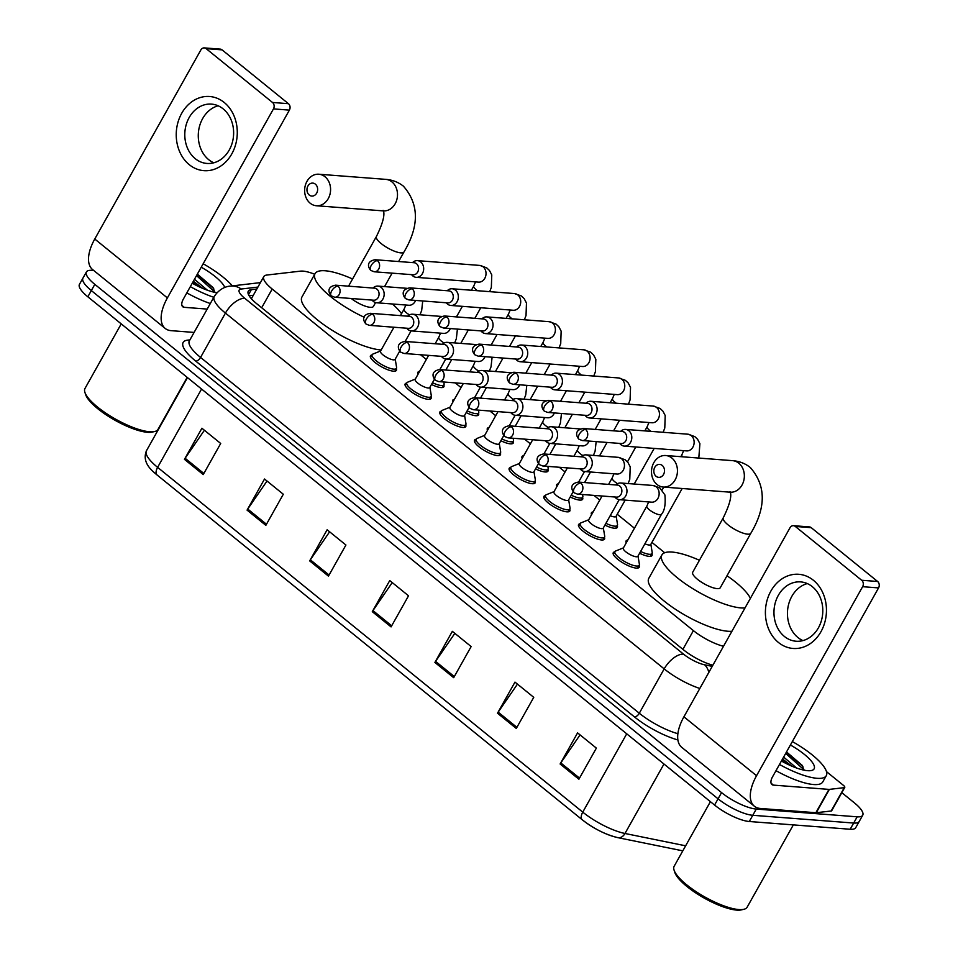<?xml version="1.0" encoding="UTF-8"?>
<svg xmlns="http://www.w3.org/2000/svg" width="958" height="958" viewBox="0 0 958 958"><rect width="100%" height="100%" fill="white"/><g stroke="black" fill="none" stroke-linecap="round" stroke-linejoin="round"><path stroke-width="1.44" d="M639.118 565.519A14.873 4.203 -150.7 0 1 639.214 567.256A14.873 4.203 -150.7 0 1 636.256 568.094A14.873 4.203 -150.7 0 1 620.76 561.532A14.873 4.203 -150.7 0 1 613.264 552.694A14.873 4.203 -150.7 0 1 614.785 551.868M604.426 537.39A14.873 4.203 -150.7 0 1 604.522 539.126A14.873 4.203 -150.7 0 1 601.564 539.965A14.873 4.203 -150.7 0 1 586.068 533.402A14.873 4.203 -150.7 0 1 578.572 524.565A14.873 4.203 -150.7 0 1 580.105 523.739M569.747 509.261A14.873 4.203 -150.7 0 1 569.842 510.997A14.873 4.203 -150.7 0 1 566.885 511.835A14.873 4.203 -150.7 0 1 551.389 505.273A14.873 4.203 -150.7 0 1 543.893 496.436A14.873 4.203 -150.7 0 1 545.413 495.609M535.055 481.132A14.873 4.203 -150.7 0 1 535.151 482.868A14.873 4.203 -150.7 0 1 532.193 483.706A14.873 4.203 -150.7 0 1 516.697 477.144A14.873 4.203 -150.7 0 1 509.201 468.306A14.873 4.203 -150.7 0 1 510.734 467.48M500.363 453.002A14.873 4.203 -150.7 0 1 500.459 454.739A14.873 4.203 -150.7 0 1 497.513 455.577A14.873 4.203 -150.7 0 1 482.006 449.015A14.873 4.203 -150.7 0 1 474.521 440.177A14.873 4.203 -150.7 0 1 476.042 439.351M465.684 424.873A14.873 4.203 -150.7 0 1 465.78 426.609A14.873 4.203 -150.7 0 1 462.822 427.448A14.873 4.203 -150.7 0 1 447.326 420.885A14.873 4.203 -150.7 0 1 439.83 412.048A14.873 4.203 -150.7 0 1 441.363 411.221M430.992 396.744A14.873 4.203 -150.7 0 1 431.088 398.48A14.873 4.203 -150.7 0 1 428.13 399.318A14.873 4.203 -150.7 0 1 412.635 392.756A14.873 4.203 -150.7 0 1 405.15 383.919A14.873 4.203 -150.7 0 1 406.671 383.092M396.313 368.614A14.873 4.203 -150.7 0 1 396.408 370.351A14.873 4.203 -150.7 0 1 393.451 371.189A14.873 4.203 -150.7 0 1 377.955 364.627A14.873 4.203 -150.7 0 1 370.459 355.789A14.873 4.203 -150.7 0 1 371.979 354.963M443.817 384.996A14.873 4.203 -150.7 0 1 443.913 386.721A14.873 4.203 -150.7 0 1 440.955 387.571A14.873 4.203 -150.7 0 1 431.483 384.469M418.131 374.063A14.873 4.203 -150.7 0 1 417.963 372.171A14.873 4.203 -150.7 0 1 419.496 371.345M478.497 413.126A14.873 4.203 -150.7 0 1 478.593 414.862A14.873 4.203 -150.7 0 1 475.647 415.7A14.873 4.203 -150.7 0 1 466.175 412.599M452.823 402.192A14.873 4.203 -150.7 0 1 452.655 400.3A14.873 4.203 -150.7 0 1 454.176 399.474M582.56 497.513A14.873 4.203 -150.7 0 1 582.656 499.25A14.873 4.203 -150.7 0 1 579.698 500.088A14.873 4.203 -150.7 0 1 570.226 496.986M556.885 486.58A14.873 4.203 -150.7 0 1 556.706 484.688A14.873 4.203 -150.7 0 1 558.239 483.862M651.931 553.772A14.873 4.203 -150.7 0 1 652.027 555.508A14.873 4.203 -150.7 0 1 649.069 556.347A14.873 4.203 -150.7 0 1 639.609 553.245M626.257 542.839A14.873 4.203 -150.7 0 1 626.077 540.947A14.873 4.203 -150.7 0 1 627.61 540.12M617.251 525.643A14.873 4.203 -150.7 0 1 617.347 527.379A14.873 4.203 -150.7 0 1 614.389 528.217A14.873 4.203 -150.7 0 1 604.917 525.116M591.565 514.709A14.873 4.203 -150.7 0 1 591.397 512.817A14.873 4.203 -150.7 0 1 592.918 511.991M547.88 469.384A14.873 4.203 -150.7 0 1 547.976 471.12A14.873 4.203 -150.7 0 1 545.018 471.959A14.873 4.203 -150.7 0 1 535.546 468.857M522.194 458.451A14.873 4.203 -150.7 0 1 522.026 456.559A14.873 4.203 -150.7 0 1 523.547 455.733M513.189 441.255A14.873 4.203 -150.7 0 1 513.284 442.991A14.873 4.203 -150.7 0 1 510.327 443.829A14.873 4.203 -150.7 0 1 500.854 440.728M487.514 430.322A14.873 4.203 -150.7 0 1 487.335 428.43A14.873 4.203 -150.7 0 1 488.867 427.603M314.715 274.251A27.89 7.88 29.3 0 0 300.501 271.138L266.851 275.042A27.89 7.88 29.3 0 0 263.797 276.599A27.89 7.88 29.3 0 0 272.192 289.029L693.4 630.615A27.89 7.88 29.3 0 0 723.506 646.279M664.684 552.754L651.919 542.396M634.447 528.229L617.239 514.266M599.768 500.1L593.96 495.394M565.076 471.971L559.28 467.264M530.397 443.841L524.589 439.135M495.705 415.712L489.909 411.006M461.026 387.583L455.218 382.877M426.334 359.454L420.538 354.747M841.819 792.673L854.32 802.804A27.89 7.88 -150.7 0 1 862.715 815.234A27.89 7.88 -150.7 0 1 857.17 816.815L756.269 809.067A27.89 7.88 -150.7 0 1 721.554 792.613L94.818 284.358A27.89 7.88 -150.7 0 1 86.424 271.928A27.89 7.88 -150.7 0 1 91.968 270.348L93.728 270.479M862.715 815.234L855.722 827.676A27.89 7.88 -150.7 0 1 850.189 829.257L749.288 821.509L752.784 815.294A27.89 7.88 -150.7 0 1 718.069 798.828L91.333 290.573A27.89 7.88 -150.7 0 1 82.939 278.143A27.89 7.88 -150.7 0 0 91.333 290.573L718.069 798.828A27.89 7.88 -150.7 0 0 752.784 815.294L853.674 823.042L752.784 815.294L756.269 809.067M859.218 821.461A27.89 7.88 -150.7 0 1 853.674 823.042A27.89 7.88 -150.7 0 0 859.218 821.461M256.816 289.041L251.307 289.675A27.89 7.88 29.3 0 0 248.254 291.244A27.89 7.88 29.3 0 0 256.648 303.662L683.365 649.716A27.89 7.88 29.3 0 0 712.872 665.223M249.092 295.747L253.319 295.268M617.024 837.4A30.5 8.61 -150.7 0 1 582.404 819.892A9.293 4.634 129 0 1 582.225 819.761L157.076 474.988A9.293 4.634 -51 0 1 157.627 467.36L582.763 812.133A9.293 4.634 129 0 0 582.225 819.761C593.78 828.742 605.66 834.705 617.886 837.663A9.293 6.706 101.5 0 0 624.987 833.484L685.629 845.806M749.288 821.509A27.89 7.88 -150.7 0 1 714.572 805.055L87.837 296.8A27.89 7.88 -150.7 0 1 79.442 284.37L86.424 271.928M247.068 510.123L264.528 479.012L283.305 494.244L265.845 525.355L247.068 510.123A7.436 3.712 129 0 1 247.739 509.045L266.468 524.242M184.451 459.349L201.91 428.238L220.699 443.47L203.24 474.581L184.451 459.349A7.436 3.712 129 0 1 185.122 458.271L203.862 473.468M434.896 662.445L452.356 631.334L471.144 646.566L453.685 677.677L434.896 662.445A7.436 3.712 129 0 1 435.567 661.367L454.308 676.564M497.501 713.219L514.973 682.108L533.75 697.34L516.29 728.451L497.501 713.219A7.436 3.712 129 0 1 498.172 712.141L516.913 727.338M560.119 763.993L577.578 732.882L596.367 748.114L578.895 779.225L560.119 763.993A7.436 3.712 129 0 1 560.789 762.927L579.53 778.112M309.674 560.897L327.133 529.786L345.922 545.018L328.462 576.129L309.674 560.897A7.436 3.712 129 0 1 310.344 559.819L329.085 575.016M372.291 611.671L389.75 580.56L408.527 595.792L391.068 626.903L372.291 611.671A7.436 3.712 129 0 1 372.961 610.593L391.69 625.79M392.229 582.572L372.961 610.593M329.624 531.798L310.344 559.819M580.069 734.894L560.789 762.927M517.452 684.12L498.172 712.141M454.846 633.346L435.567 661.367M204.401 430.25L185.122 458.271M267.007 481.024L247.739 509.045M813.39 580.261A37.194 30.488 94.4 0 1 820.97 631.693A37.194 30.488 94.4 0 1 778.471 642.495A37.194 30.488 94.4 0 1 770.879 591.074A37.194 30.488 94.4 0 1 813.39 580.261M784.41 636.459A29.758 24.393 -85.6 0 0 796.098 641.237A29.758 24.393 -85.6 0 0 821.317 620.94A29.758 24.393 -85.6 0 0 812.348 586.679A29.758 24.393 -85.6 0 0 800.66 581.901A29.758 24.393 -85.6 0 0 775.441 602.199A29.758 24.393 -85.6 0 0 784.41 636.459M802.936 640.591A29.758 24.393 94.4 0 1 797.894 637.489A29.758 24.393 94.4 0 1 787.979 607.276A29.758 24.393 94.4 0 1 807.307 583.578M826.479 771.621L843.387 785.32A4.646 1.317 29.3 0 1 844.776 787.392L831.688 810.731A4.646 1.317 -150.7 0 1 831.173 810.995L816.264 812.719A4.646 1.317 -150.7 0 1 815.857 812.719L760.329 808.456A37.194 18.537 -51 0 1 754.365 806.229A37.194 18.537 -51 0 1 756.545 775.717L862.619 586.691A4.646 3.808 -85.6 0 0 861.673 580.261L877.612 581.482A4.646 3.808 94.4 0 1 878.558 587.913L772.483 776.938A9.293 4.634 129 0 0 771.932 784.566A9.293 4.634 129 0 0 773.429 785.117L828.957 789.392A4.646 1.317 29.3 0 0 829.365 789.38L844.273 787.656A4.646 1.317 29.3 0 0 844.776 787.392M754.365 806.229L681.737 747.336A37.194 18.537 -51 0 1 683.916 716.812L789.991 527.786A4.646 3.808 -85.6 0 1 793.487 525.691A4.646 3.808 -85.6 0 1 795.308 526.445L861.673 580.261M793.487 525.691L809.414 526.912A4.646 3.808 94.4 0 1 811.234 527.666L877.612 581.482M793.332 824.898L747.144 907.19A41.841 11.819 -150.7 0 1 743.827 909.31L741.48 909.861A39.985 11.292 -150.7 0 1 736.714 910.1A39.985 11.292 -150.7 0 1 699.999 895.622A39.985 11.292 -150.7 0 1 674.839 872.463L674.085 870.175A41.841 11.819 -150.7 0 1 674.169 866.236L710.405 801.678M743.827 909.31A41.841 11.819 -150.7 0 1 738.834 909.561A41.841 11.819 -150.7 0 1 700.418 894.401A41.841 11.819 -150.7 0 1 674.085 870.175M792.326 741.564A46.487 13.125 -150.7 0 1 826.287 775.669A46.487 13.125 -150.7 0 1 817.042 778.303A46.487 13.125 -150.7 0 1 779.489 764.46M826.287 775.669L822.79 781.896A46.487 13.125 -150.7 0 1 813.558 784.53A46.487 13.125 -150.7 0 1 775.992 770.675M790.398 745.001A32.548 9.185 -150.7 0 1 811.546 770.495A32.548 9.185 -150.7 0 1 807.654 770.687A32.548 9.185 -150.7 0 1 781.405 761.023M791.871 766.172L782.53 759.023M796.577 768.017L783.62 757.083M804.061 770.16L802.169 765.334L786.506 751.934M788.051 764.448L781.86 760.221M802.888 766.436L786.231 752.437M804.073 769.873L785.68 753.407M662.217 465.432A6.514 5.341 -85.6 0 0 654.781 467.324A6.514 5.341 -85.6 0 0 656.11 476.318A6.514 5.341 -85.6 0 0 663.547 474.426A6.514 5.341 -85.6 0 0 662.217 465.432M657.044 484.509A15.807 12.957 94.4 0 1 652.29 466.306A15.807 12.957 94.4 0 1 665.678 455.517A15.807 12.957 94.4 0 1 671.893 458.056A15.807 12.957 94.4 0 1 676.659 476.258A15.807 12.957 94.4 0 1 663.259 487.047A15.807 12.957 94.4 0 1 657.044 484.509M750.832 533.271A15.807 4.467 29.3 0 1 747.695 534.169A15.807 4.467 29.3 0 1 728.02 524.84A15.807 4.467 29.3 0 1 723.266 517.799L692.706 572.249A15.807 4.467 29.3 0 0 700.669 581.65A15.807 4.467 29.3 0 0 717.135 588.619A15.807 4.467 29.3 0 0 720.284 587.721L750.832 533.271C766.232 507.429 766.053 485.502 750.282 467.48C745.168 463.433 739.265 461.157 732.595 460.654L665.678 455.517M745.025 607.923A51.145 14.442 -150.7 0 1 740.929 607.911A51.145 14.442 -150.7 0 1 687.664 585.362A51.145 14.442 -150.7 0 1 661.894 554.969A51.145 14.442 -150.7 0 1 672.061 552.059A51.145 14.442 -150.7 0 1 699.436 560.274M727.002 575.746A51.145 14.442 -150.7 0 1 750.413 598.319M731.924 631.262A51.145 14.442 -150.7 0 1 727.84 631.25A51.145 14.442 -150.7 0 1 674.564 608.701A51.145 14.442 -150.7 0 1 648.805 578.297L661.894 554.969M315.35 184.14A6.514 5.341 -85.6 0 0 307.913 186.032A6.514 5.341 -85.6 0 0 309.242 195.025A6.514 5.341 -85.6 0 0 316.679 193.133A6.514 5.341 -85.6 0 0 315.35 184.14M310.188 203.216A15.807 12.957 94.4 0 1 305.422 185.014A15.807 12.957 94.4 0 1 318.822 174.224A15.807 12.957 94.4 0 1 325.025 176.763A15.807 12.957 94.4 0 1 329.791 194.965A15.807 12.957 94.4 0 1 316.403 205.754A15.807 12.957 94.4 0 1 310.188 203.216M351.227 298.501A15.807 4.467 29.3 0 0 370.279 307.326A15.807 4.467 29.3 0 0 373.416 306.428L375.572 302.584M364.148 317.242A51.145 14.442 -150.7 0 1 315.038 273.665A51.145 14.442 -150.7 0 1 325.193 270.767A51.145 14.442 -150.7 0 1 352.568 278.982M392.445 303.997A51.145 14.442 -150.7 0 1 401.534 313.709M381.176 349.969A51.145 14.442 -150.7 0 1 380.973 349.957A51.145 14.442 -150.7 0 1 327.708 327.408A51.145 14.442 -150.7 0 1 301.938 297.004L315.038 273.665M682.168 488.496L650.721 544.539A8.371 2.359 -150.7 0 1 649.057 545.018A8.371 2.359 -150.7 0 1 644.902 543.809M650.853 544.312L652.218 552.562A13.951 3.94 -150.7 0 1 652.087 553.496A13.951 3.94 -150.7 0 1 649.32 554.287A13.951 3.94 -150.7 0 1 640.603 551.461M619.646 443.422L620.341 444.141A8.371 6.862 -85.6 0 0 621.012 444.763A8.371 6.862 -85.6 0 0 624.293 446.105A8.371 6.862 -85.6 0 0 630.568 442.333A8.371 6.862 -85.6 0 0 628.867 430.765A8.371 6.862 -85.6 0 0 625.574 429.412A8.371 6.862 -85.6 0 0 621.371 430.753L620.58 431.363M585.613 429.471A6.047 4.958 -85.6 0 1 587.434 436.429A6.047 4.958 -85.6 0 1 582.308 440.548L621.287 443.542A6.047 4.958 -85.6 0 0 625.813 440.812A6.047 4.958 -85.6 0 0 624.58 432.465A6.047 4.958 -85.6 0 0 622.209 431.495L583.23 428.501C573.315 430.286 576.944 437.267 578.967 439.219A6.047 3.018 129 0 1 579.315 434.261A6.047 3.018 -51 0 1 585.613 429.471A6.047 4.958 -85.6 0 0 583.23 428.501M627.61 540.408A13.951 3.94 -150.7 0 1 627.765 539.845A13.951 3.94 -150.7 0 1 628.173 539.414M625.167 500.124L616.03 516.41A8.371 2.359 -150.7 0 1 614.365 516.889A8.371 2.359 -150.7 0 1 610.21 515.679M616.162 516.182L617.527 524.433A13.951 3.94 -150.7 0 1 617.407 525.367A13.951 3.94 -150.7 0 1 614.629 526.158A13.951 3.94 -150.7 0 1 605.923 523.331M584.967 415.293L585.661 416.011A8.371 6.862 -85.6 0 0 586.32 416.634A8.371 6.862 -85.6 0 0 589.613 417.975A8.371 6.862 -85.6 0 0 595.888 414.203A8.371 6.862 -85.6 0 0 594.176 402.635A8.371 6.862 -85.6 0 0 590.894 401.282A8.371 6.862 -85.6 0 0 586.679 402.623L585.889 403.234M550.922 401.342A6.047 4.958 -85.6 0 1 552.742 408.3A6.047 4.958 -85.6 0 1 547.617 412.419L586.595 415.413A6.047 4.958 -85.6 0 0 591.134 412.682A6.047 4.958 -85.6 0 0 589.9 404.336A6.047 4.958 -85.6 0 0 587.529 403.366L548.551 400.372C538.624 402.156 542.264 409.138 544.276 411.09A6.047 3.018 129 0 1 544.635 406.132A6.047 3.018 -51 0 1 550.922 401.342A6.047 4.958 -85.6 0 0 548.551 400.372M592.93 512.279A13.951 3.94 -150.7 0 1 593.074 511.716A13.951 3.94 -150.7 0 1 593.493 511.285M582.548 494.52L582.847 496.304A13.951 3.94 -150.7 0 1 582.715 497.238A13.951 3.94 -150.7 0 1 579.949 498.028A13.951 3.94 -150.7 0 1 571.231 495.202M550.275 387.164L550.97 387.882A8.371 6.862 -85.6 0 0 551.628 388.505A8.371 6.862 -85.6 0 0 554.921 389.846A8.371 6.862 -85.6 0 0 561.196 386.074A8.371 6.862 -85.6 0 0 559.496 374.506A8.371 6.862 -85.6 0 0 556.203 373.153A8.371 6.862 -85.6 0 0 552 374.494L551.209 375.105M516.23 373.213A6.047 4.958 -85.6 0 1 518.05 380.17A6.047 4.958 -85.6 0 1 512.937 384.29L551.916 387.283A6.047 4.958 -85.6 0 0 556.442 384.553A6.047 4.958 -85.6 0 0 555.209 376.207A6.047 4.958 -85.6 0 0 552.838 375.237L513.859 372.243C503.944 374.027 507.572 381.009 509.596 382.961A6.047 3.018 129 0 1 509.943 378.003A6.047 3.018 -51 0 1 516.23 373.213A6.047 4.958 -85.6 0 0 513.859 372.243M558.239 484.149A13.951 3.94 -150.7 0 1 558.394 483.586A13.951 3.94 -150.7 0 1 558.801 483.155M547.856 466.39L548.156 468.175A13.951 3.94 -150.7 0 1 548.036 469.109A13.951 3.94 -150.7 0 1 545.258 469.899A13.951 3.94 -150.7 0 1 536.552 467.073M515.596 359.034L516.278 359.753A8.371 6.862 -85.6 0 0 516.949 360.376A8.371 6.862 -85.6 0 0 520.23 361.717A8.371 6.862 -85.6 0 0 526.505 357.945A8.371 6.862 -85.6 0 0 524.804 346.377A8.371 6.862 -85.6 0 0 521.511 345.024A8.371 6.862 -85.6 0 0 517.308 346.365L516.518 346.976M481.551 345.084A6.047 4.958 -85.6 0 1 483.371 352.041A6.047 4.958 -85.6 0 1 478.246 356.16L517.224 359.154A6.047 4.958 -85.6 0 0 521.763 356.424A6.047 4.958 -85.6 0 0 520.529 348.077A6.047 4.958 -85.6 0 0 518.158 347.107L479.18 344.114C469.252 345.898 472.881 352.879 474.905 354.831A6.047 3.018 129 0 1 475.264 349.874A6.047 3.018 -51 0 1 481.551 345.084A6.047 4.958 -85.6 0 0 479.18 344.114M523.559 456.02A13.951 3.94 -150.7 0 1 523.703 455.457A13.951 3.94 -150.7 0 1 524.122 455.026M513.177 438.261L513.476 440.045A13.951 3.94 -150.7 0 1 513.344 440.979A13.951 3.94 -150.7 0 1 510.578 441.77A13.951 3.94 -150.7 0 1 501.86 438.944M480.904 330.905L481.599 331.624A8.371 6.862 -85.6 0 0 482.257 332.246A8.371 6.862 -85.6 0 0 485.55 333.588A8.371 6.862 -85.6 0 0 491.825 329.815A8.371 6.862 -85.6 0 0 490.113 318.248A8.371 6.862 -85.6 0 0 486.832 316.894A8.371 6.862 -85.6 0 0 482.628 318.236L481.838 318.846M446.859 316.954A6.047 4.958 -85.6 0 1 448.679 323.912A6.047 4.958 -85.6 0 1 443.566 328.031L482.545 331.025A6.047 4.958 -85.6 0 0 487.071 328.295A6.047 4.958 -85.6 0 0 485.838 319.948A6.047 4.958 -85.6 0 0 483.467 318.978L444.488 315.984C434.573 317.769 438.201 324.75 440.213 326.702A6.047 3.018 129 0 1 440.572 321.744A6.047 3.018 -51 0 1 446.859 316.954A6.047 4.958 -85.6 0 0 444.488 315.984M488.867 427.891A13.951 3.94 -150.7 0 1 489.023 427.328A13.951 3.94 -150.7 0 1 489.43 426.897M478.485 410.132L478.784 411.916A13.951 3.94 -150.7 0 1 478.665 412.85A13.951 3.94 -150.7 0 1 475.886 413.64A13.951 3.94 -150.7 0 1 467.181 410.814M446.224 302.776L446.907 303.494A8.371 6.862 -85.6 0 0 447.578 304.117A8.371 6.862 -85.6 0 0 450.859 305.458A8.371 6.862 -85.6 0 0 457.134 301.686A8.371 6.862 -85.6 0 0 455.433 290.118A8.371 6.862 -85.6 0 0 452.14 288.765A8.371 6.862 -85.6 0 0 447.937 290.106L447.147 290.717M412.179 288.825A6.047 4.958 -85.6 0 1 414 295.783A6.047 4.958 -85.6 0 1 408.874 299.902L447.853 302.896A6.047 4.958 -85.6 0 0 452.392 300.165A6.047 4.958 -85.6 0 0 451.158 291.819A6.047 4.958 -85.6 0 0 448.775 290.849L409.796 287.855C399.881 289.639 403.51 296.621 405.533 298.573A6.047 3.018 129 0 1 405.893 293.615A6.047 3.018 -51 0 1 412.179 288.825A6.047 4.958 -85.6 0 0 409.796 287.855M454.188 399.761A13.951 3.94 -150.7 0 1 454.331 399.199A13.951 3.94 -150.7 0 1 454.751 398.767M443.805 382.002L444.105 383.787A13.951 3.94 -150.7 0 1 443.973 384.721A13.951 3.94 -150.7 0 1 441.207 385.511A13.951 3.94 -150.7 0 1 432.489 382.685M411.533 274.647L412.227 275.365A8.371 6.862 -85.6 0 0 412.886 275.988A8.371 6.862 -85.6 0 0 416.179 277.329A8.371 6.862 -85.6 0 0 422.454 273.557A8.371 6.862 -85.6 0 0 420.742 261.989A8.371 6.862 -85.6 0 0 417.46 260.636A8.371 6.862 -85.6 0 0 413.257 261.977L412.455 262.588M377.488 260.696A6.047 4.958 -85.6 0 1 379.308 267.653A6.047 4.958 -85.6 0 1 374.195 271.773L413.173 274.766A6.047 4.958 -85.6 0 0 417.7 272.036A6.047 4.958 -85.6 0 0 416.467 263.69A6.047 4.958 -85.6 0 0 414.096 262.72L375.117 259.726C365.202 261.51 368.83 268.491 370.842 270.443A6.047 3.018 129 0 1 371.201 265.486A6.047 3.018 -51 0 1 377.488 260.696A6.047 4.958 -85.6 0 0 375.117 259.726M419.496 371.632A13.951 3.94 -150.7 0 1 419.652 371.069A13.951 3.94 -150.7 0 1 420.059 370.638M661.475 514.278L637.896 556.287A8.371 2.359 -150.7 0 1 636.232 556.766A8.371 2.359 -150.7 0 1 627.514 553.065A8.371 2.359 -150.7 0 1 623.299 548.096L646.878 506.087A8.371 2.359 -150.7 0 0 649.764 510.111A8.371 2.359 -150.7 0 0 659.811 514.757A8.371 2.359 -150.7 0 0 661.475 514.278C664.612 510.758 665.762 504.303 664.9 494.939L659.787 487.861L652.925 485.466L620.748 483A8.371 6.862 -85.6 0 0 616.545 484.329L615.743 484.952M614.82 496.998L615.515 497.729A8.371 6.862 -85.6 0 0 619.467 499.681A8.371 6.862 -85.6 0 0 625.742 495.909A8.371 6.862 -85.6 0 0 620.748 483M638.028 556.059L639.393 564.31A13.951 3.94 -150.7 0 1 639.273 565.244A13.951 3.94 -150.7 0 1 636.495 566.034A13.951 3.94 -150.7 0 1 621.97 559.879A13.951 3.94 -150.7 0 1 614.952 551.592A13.951 3.94 -150.7 0 1 615.671 550.994L623.43 547.868M580.776 483.048A6.047 4.958 -85.6 0 1 582.596 490.005A6.047 4.958 -85.6 0 1 577.47 494.124L616.449 497.118A6.047 4.958 -85.6 0 0 620.988 494.4A6.047 4.958 -85.6 0 0 619.754 486.041A6.047 4.958 -85.6 0 0 617.383 485.071L578.404 482.078C568.477 483.874 572.118 490.843 574.129 492.795A6.047 3.018 129 0 1 574.489 487.838A6.047 3.018 -51 0 1 580.776 483.048A6.047 4.958 -85.6 0 0 578.404 482.078M619.203 499.657L603.217 528.157A8.371 2.359 -150.7 0 1 601.552 528.636A8.371 2.359 -150.7 0 1 592.834 524.936A8.371 2.359 -150.7 0 1 588.619 519.966L602.055 496.016M580.129 468.869L580.823 469.6A8.371 6.862 -85.6 0 0 584.775 471.552A8.371 6.862 -85.6 0 0 591.05 467.779A8.371 6.862 -85.6 0 0 586.057 454.87A8.371 6.862 -85.6 0 0 581.853 456.2L581.063 456.822M603.336 527.93L604.714 536.181A13.951 3.94 -150.7 0 1 604.582 537.115A13.951 3.94 -150.7 0 1 601.816 537.905A13.951 3.94 -150.7 0 1 587.29 531.75A13.951 3.94 -150.7 0 1 580.261 523.463A13.951 3.94 -150.7 0 1 580.991 522.864L588.751 519.739M546.084 454.918A6.047 4.958 -85.6 0 1 547.916 461.876A6.047 4.958 -85.6 0 1 542.791 465.995L581.769 468.989A6.047 4.958 -85.6 0 0 586.296 466.271A6.047 4.958 -85.6 0 0 585.063 457.912A6.047 4.958 -85.6 0 0 582.692 456.942L543.713 453.948C533.798 455.745 537.426 462.714 539.45 464.666A6.047 3.018 129 0 1 539.797 459.708A6.047 3.018 -51 0 1 546.084 454.918A6.047 4.958 -85.6 0 0 543.713 453.948M573.147 491.789L568.525 500.028A8.371 2.359 -150.7 0 1 566.861 500.507A8.371 2.359 -150.7 0 1 558.143 496.807A8.371 2.359 -150.7 0 1 553.928 491.837L567.375 467.887M545.449 440.74L546.132 441.47A8.371 6.862 -85.6 0 0 550.084 443.422A8.371 6.862 -85.6 0 0 556.37 439.65A8.371 6.862 -85.6 0 0 551.365 426.741A8.371 6.862 -85.6 0 0 547.162 428.07L546.371 428.693M568.657 499.801L570.022 508.051A13.951 3.94 -150.7 0 1 569.902 508.985A13.951 3.94 -150.7 0 1 567.124 509.776A13.951 3.94 -150.7 0 1 552.598 503.621A13.951 3.94 -150.7 0 1 545.569 495.334A13.951 3.94 -150.7 0 1 546.299 494.735L554.059 491.61M511.404 426.789A6.047 4.958 -85.6 0 1 513.225 433.746A6.047 4.958 -85.6 0 1 508.099 437.866L547.078 440.86A6.047 4.958 -85.6 0 0 551.616 438.141A6.047 4.958 -85.6 0 0 550.383 429.783A6.047 4.958 -85.6 0 0 548.012 428.813L509.033 425.819C499.106 427.615 502.734 434.585 504.758 436.537A6.047 3.018 129 0 1 505.117 431.579A6.047 3.018 -51 0 1 511.404 426.789A6.047 4.958 -85.6 0 0 509.033 425.819M538.468 463.66L533.846 471.899A8.371 2.359 -150.7 0 1 532.181 472.378A8.371 2.359 -150.7 0 1 523.463 468.678A8.371 2.359 -150.7 0 1 519.248 463.708L532.684 439.758M510.758 412.611L511.452 413.341A8.371 6.862 -85.6 0 0 515.404 415.293A8.371 6.862 -85.6 0 0 521.679 411.521A8.371 6.862 -85.6 0 0 516.685 398.612A8.371 6.862 -85.6 0 0 512.482 399.941L511.692 400.564M533.965 471.671L535.342 479.922A13.951 3.94 -150.7 0 1 535.211 480.856A13.951 3.94 -150.7 0 1 532.444 481.646A13.951 3.94 -150.7 0 1 517.919 475.491A13.951 3.94 -150.7 0 1 510.889 467.205A13.951 3.94 -150.7 0 1 511.608 466.606L519.38 463.48M476.713 398.66A6.047 4.958 -85.6 0 1 478.533 405.617A6.047 4.958 -85.6 0 1 473.42 409.737L512.398 412.73A6.047 4.958 -85.6 0 0 516.925 410.012A6.047 4.958 -85.6 0 0 515.691 401.653A6.047 4.958 -85.6 0 0 513.32 400.684L474.342 397.69C464.426 399.486 468.055 406.455 470.067 408.407A6.047 3.018 129 0 1 470.426 403.45A6.047 3.018 -51 0 1 476.713 398.66A6.047 4.958 -85.6 0 0 474.342 397.69M503.776 435.531L499.154 443.77A8.371 2.359 -150.7 0 1 497.489 444.249A8.371 2.359 -150.7 0 1 488.772 440.548A8.371 2.359 -150.7 0 1 484.556 435.579L497.992 411.629M476.078 384.481L476.761 385.212A8.371 6.862 -85.6 0 0 480.712 387.164A8.371 6.862 -85.6 0 0 486.987 383.392A8.371 6.862 -85.6 0 0 481.994 370.483A8.371 6.862 -85.6 0 0 477.791 371.812L477 372.423M499.286 443.542L500.651 451.793A13.951 3.94 -150.7 0 1 500.531 452.727A13.951 3.94 -150.7 0 1 497.753 453.517A13.951 3.94 -150.7 0 1 483.227 447.362A13.951 3.94 -150.7 0 1 476.198 439.075A13.951 3.94 -150.7 0 1 476.928 438.477L484.688 435.351M442.033 370.53A6.047 4.958 -85.6 0 1 443.853 377.488A6.047 4.958 -85.6 0 1 438.728 381.607L477.707 384.601A6.047 4.958 -85.6 0 0 482.245 381.883A6.047 4.958 -85.6 0 0 481.012 373.524A6.047 4.958 -85.6 0 0 478.629 372.554L439.65 369.56C429.735 371.357 433.363 378.326 435.387 380.278A6.047 3.018 129 0 1 435.746 375.32A6.047 3.018 -51 0 1 442.033 370.53A6.047 4.958 -85.6 0 0 439.65 369.56M469.085 407.401L464.462 415.64A8.371 2.359 -150.7 0 1 462.81 416.119A8.371 2.359 -150.7 0 1 454.092 412.419A8.371 2.359 -150.7 0 1 449.877 407.449L463.313 383.499M441.387 356.352L442.081 357.083A8.371 6.862 -85.6 0 0 446.033 359.034A8.371 6.862 -85.6 0 0 452.308 355.262A8.371 6.862 -85.6 0 0 447.314 342.353A8.371 6.862 -85.6 0 0 443.111 343.683L442.309 344.293M464.594 415.413L465.971 423.664A13.951 3.94 -150.7 0 1 465.839 424.598A13.951 3.94 -150.7 0 1 463.073 425.388A13.951 3.94 -150.7 0 1 448.536 419.233A13.951 3.94 -150.7 0 1 441.518 410.946A13.951 3.94 -150.7 0 1 442.237 410.347L449.997 407.222M407.342 342.401A6.047 4.958 -85.6 0 1 409.162 349.359A6.047 4.958 -85.6 0 1 404.048 353.478L443.027 356.472A6.047 4.958 -85.6 0 0 447.554 353.753A6.047 4.958 -85.6 0 0 446.32 345.395A6.047 4.958 -85.6 0 0 443.949 344.425L404.971 341.431C395.055 343.227 398.684 350.197 400.695 352.149A6.047 3.018 129 0 1 401.055 347.191A6.047 3.018 -51 0 1 407.342 342.401A6.047 4.958 -85.6 0 0 404.971 341.431M434.405 379.272L429.783 387.511A8.371 2.359 -150.7 0 1 428.118 387.99A8.371 2.359 -150.7 0 1 419.4 384.29A8.371 2.359 -150.7 0 1 415.185 379.32L428.621 355.37M406.707 328.223L407.389 328.953A8.371 6.862 -85.6 0 0 411.341 330.905A8.371 6.862 -85.6 0 0 417.616 327.133A8.371 6.862 -85.6 0 0 412.623 314.224A8.371 6.862 -85.6 0 0 408.419 315.553L407.629 316.164M429.914 387.283L431.28 395.534A13.951 3.94 -150.7 0 1 431.16 396.468A13.951 3.94 -150.7 0 1 428.382 397.259A13.951 3.94 -150.7 0 1 413.856 391.104A13.951 3.94 -150.7 0 1 406.827 382.817A13.951 3.94 -150.7 0 1 407.557 382.218L415.317 379.093M372.662 314.272A6.047 4.958 -85.6 0 1 374.482 321.229A6.047 4.958 -85.6 0 1 369.357 325.349L408.336 328.343A6.047 4.958 -85.6 0 0 412.874 325.624A6.047 4.958 -85.6 0 0 411.641 317.266A6.047 4.958 -85.6 0 0 409.258 316.296L370.279 313.302C360.364 315.098 363.992 322.068 366.016 324.02A6.047 3.018 129 0 1 366.363 319.062A6.047 3.018 -51 0 1 372.662 314.272A6.047 4.958 -85.6 0 0 370.279 313.302M399.714 351.143L395.091 359.382A8.371 2.359 -150.7 0 1 393.427 359.861A8.371 2.359 -150.7 0 1 384.721 356.16A8.371 2.359 -150.7 0 1 380.494 351.191L393.942 327.241M372.015 300.094L372.71 300.824A8.371 6.862 -85.6 0 0 376.662 302.776A8.371 6.862 -85.6 0 0 382.937 299.004A8.371 6.862 -85.6 0 0 377.943 286.095A8.371 6.862 -85.6 0 0 373.74 287.424L372.937 288.035M395.223 359.154L396.588 367.405A13.951 3.94 -150.7 0 1 396.468 368.339A13.951 3.94 -150.7 0 1 393.702 369.129A13.951 3.94 -150.7 0 1 379.164 362.974A13.951 3.94 -150.7 0 1 372.147 354.688A13.951 3.94 -150.7 0 1 372.866 354.089L380.625 350.963M337.97 286.143A6.047 4.958 -85.6 0 1 339.791 293.1A6.047 4.958 -85.6 0 1 334.665 297.219L373.644 300.213A6.047 4.958 -85.6 0 0 378.182 297.495A6.047 4.958 -85.6 0 0 376.949 289.136A6.047 4.958 -85.6 0 0 374.578 288.166L335.599 285.173C325.672 286.969 329.312 293.938 331.324 295.89A6.047 3.018 129 0 1 331.684 290.933A6.047 3.018 -51 0 1 337.97 286.143A6.047 4.958 -85.6 0 0 335.599 285.173M224.22 102.47A37.194 30.488 94.4 0 1 231.8 153.891A37.194 30.488 94.4 0 1 189.301 164.704A37.194 30.488 94.4 0 1 181.721 113.272A37.194 30.488 94.4 0 1 224.22 102.47M195.24 158.669A29.758 24.393 -85.6 0 0 206.94 163.447A29.758 24.393 -85.6 0 0 232.147 143.137A29.758 24.393 -85.6 0 0 223.178 108.889A29.758 24.393 -85.6 0 0 211.49 104.111A29.758 24.393 -85.6 0 0 186.283 124.408A29.758 24.393 -85.6 0 0 195.24 158.669M213.766 162.8A29.758 24.393 94.4 0 1 208.724 159.699A29.758 24.393 94.4 0 1 198.809 129.486A29.758 24.393 94.4 0 1 218.137 105.787M194.103 332.426L171.159 330.666A37.194 18.537 -51 0 1 165.195 328.438A37.194 18.537 -51 0 1 167.387 297.914L273.461 108.901A4.646 3.808 -85.6 0 0 272.515 102.47L288.442 103.692A4.646 3.808 94.4 0 1 289.388 110.122L183.313 299.147A9.293 4.634 129 0 0 182.762 306.776A9.293 4.634 129 0 0 184.259 307.326L207.191 309.087M165.195 328.438L92.567 269.545A37.194 18.537 -51 0 1 94.758 239.021L200.833 49.996A4.646 3.808 -85.6 0 1 204.317 47.9A4.646 3.808 -85.6 0 1 206.138 48.642L272.515 102.47M204.317 47.9L220.244 49.121A4.646 3.808 94.4 0 1 222.076 49.864L288.442 103.692M187.181 377.356L157.986 429.4A41.841 11.819 -150.7 0 1 154.669 431.519L152.322 432.07A39.985 11.292 -150.7 0 1 147.544 432.309A39.985 11.292 -150.7 0 1 110.829 417.832A39.985 11.292 -150.7 0 1 85.669 394.672L84.915 392.385A41.841 11.819 -150.7 0 1 84.999 388.445L121.235 323.876M154.669 431.519A41.841 11.819 -150.7 0 1 149.664 431.771A41.841 11.819 -150.7 0 1 111.248 416.61A41.841 11.819 -150.7 0 1 84.915 392.385M203.168 263.773A46.487 13.125 -150.7 0 1 232.363 285.867M216.999 292.729A32.548 9.185 -150.7 0 1 192.247 283.233M202.701 288.382L193.36 281.233M207.419 290.226L194.45 279.293M201.24 267.198A32.548 9.185 -150.7 0 1 224.819 287.448M214.903 292.37L213.011 287.544L197.348 274.144M213.814 297.303A46.487 13.125 -150.7 0 1 190.319 286.658M210.317 303.518A46.487 13.125 -150.7 0 1 186.822 292.885M198.881 286.658L192.69 282.43M213.718 288.645L197.061 274.647M214.903 292.082L196.51 275.617M682.898 649.344L693.4 630.615M261.678 307.746L272.192 289.029M677.881 739.947A41.841 11.819 -150.7 0 1 634.459 716.919L195.719 361.106A41.841 11.819 -150.7 0 1 187.72 340.126L189.923 339.874M721.554 792.613L714.572 805.055M857.17 816.815L850.189 829.257M94.818 284.358L87.837 296.8M699.831 688.467A37.194 10.502 -150.7 0 1 664.181 668.888L639.297 713.231A37.194 10.502 29.3 0 0 677.881 733.696M257.906 287.089L241.236 289.017A18.597 5.245 29.3 0 0 244.793 298.345L683.533 654.146A18.597 9.269 129 0 0 664.181 668.888L225.441 313.086L200.557 357.43L639.297 713.231A4.646 2.311 -51 0 1 634.459 716.919M244.793 298.345A18.597 9.269 129 0 0 225.441 313.086A37.194 10.502 -150.7 0 1 214.245 296.513L189.373 340.856A37.194 10.502 29.3 0 0 200.557 357.43A4.646 2.311 -51 0 1 195.719 361.106M683.533 654.146A18.597 5.245 29.3 0 0 704.645 664.816L712.237 666.361M187.72 340.126A4.646 4.155 -96.6 0 0 189.385 340.82M260.42 282.622L230.363 286.107A18.597 16.621 83.4 0 1 241.236 289.017M704.645 664.816A18.597 13.4 101.5 0 1 708.86 672.36M248.517 294.669L251.307 289.675M157.256 475.12A9.293 4.634 -51 0 1 157.076 474.988C151.46 470.33 141.808 462.474 146.43 450.787A37.194 10.502 29.3 0 0 157.627 467.36L201.575 389.032M626.724 733.816L582.763 812.133A37.194 10.502 29.3 0 0 624.987 833.484L663.966 764.017M683.916 716.812L756.545 775.717M811.234 527.666L795.308 526.445M771.082 783.225L773.429 785.117M815.857 812.719L828.957 789.392M878.558 587.913L862.619 586.691M829.365 789.38L816.264 812.719M831.173 810.995L844.273 787.656M730.379 492.041L730.176 492.184A15.807 12.957 -85.6 0 0 743.564 481.395A15.807 12.957 -85.6 0 0 738.798 463.193A15.807 12.957 -85.6 0 0 732.595 460.654M348.544 286.167L376.41 236.506A15.807 4.467 29.3 0 0 381.164 243.548A15.807 4.467 29.3 0 0 400.839 252.876A15.807 4.467 29.3 0 0 403.977 251.978C419.364 226.136 419.185 204.21 403.426 186.187C398.3 182.14 392.409 179.864 385.727 179.362L318.822 174.224M383.511 210.748L383.308 210.892A15.807 12.957 -85.6 0 0 396.708 200.102A15.807 12.957 -85.6 0 0 391.942 181.9A15.807 12.957 -85.6 0 0 385.727 179.362M624.293 446.105L686.635 450.895A8.371 6.862 -85.6 0 0 693.724 445.183A8.371 6.862 -85.6 0 0 691.209 435.543A8.371 6.862 -85.6 0 0 690.85 435.279A8.371 6.862 -85.6 0 0 687.916 434.202L625.574 429.412M682.587 456.822A8.371 2.359 -150.7 0 1 681.868 454.822L683.641 450.667M650.949 431.363A8.371 2.359 -150.7 0 1 650.063 430.717A8.371 2.359 -150.7 0 1 647.189 426.693L648.949 422.538M589.613 417.975L651.955 422.765A8.371 6.862 -85.6 0 0 659.044 417.053A8.371 6.862 -85.6 0 0 656.517 407.413A8.371 6.862 -85.6 0 0 656.158 407.15A8.371 6.862 -85.6 0 0 653.236 406.072L590.894 401.282M616.269 403.234A8.371 2.359 -150.7 0 1 615.383 402.588A8.371 2.359 -150.7 0 1 612.497 398.564L614.27 394.409M554.921 389.846L617.263 394.636A8.371 6.862 -85.6 0 0 624.353 388.924A8.371 6.862 -85.6 0 0 621.838 379.284A8.371 6.862 -85.6 0 0 621.479 379.021A8.371 6.862 -85.6 0 0 618.545 377.943L556.203 373.153M581.578 375.105A8.371 2.359 -150.7 0 1 580.692 374.458A8.371 2.359 -150.7 0 1 577.818 370.435L579.578 366.279M520.23 361.717L582.584 366.507A8.371 6.862 -85.6 0 0 589.673 360.795A8.371 6.862 -85.6 0 0 587.146 351.155A8.371 6.862 -85.6 0 0 586.787 350.891A8.371 6.862 -85.6 0 0 583.865 349.814L521.511 345.024M546.898 346.976A8.371 2.359 -150.7 0 1 546.012 346.329A8.371 2.359 -150.7 0 1 543.126 342.305L544.898 338.15M485.55 333.588L547.892 338.378A8.371 6.862 -85.6 0 0 554.981 332.666A8.371 6.862 -85.6 0 0 552.467 323.026A8.371 6.862 -85.6 0 0 552.095 322.762A8.371 6.862 -85.6 0 0 549.173 321.684L486.832 316.894M512.207 318.846A8.371 2.359 -150.7 0 1 511.321 318.2A8.371 2.359 -150.7 0 1 508.435 314.176L510.207 310.021M450.859 305.458L513.201 310.248A8.371 6.862 -85.6 0 0 520.302 304.536A8.371 6.862 -85.6 0 0 517.775 294.896A8.371 6.862 -85.6 0 0 517.416 294.633A8.371 6.862 -85.6 0 0 514.482 293.555L452.14 288.765M477.527 290.717A8.371 2.359 -150.7 0 1 476.641 290.07A8.371 2.359 -150.7 0 1 473.755 286.047L475.527 281.892M416.179 277.329L478.521 282.119A8.371 6.862 -85.6 0 0 485.61 276.407A8.371 6.862 -85.6 0 0 483.095 266.767A8.371 6.862 -85.6 0 0 482.724 266.504A8.371 6.862 -85.6 0 0 479.802 265.426L417.46 260.636M619.467 499.681L651.644 502.16A8.371 6.862 -85.6 0 0 657.918 498.388A8.371 6.862 -85.6 0 0 655.847 486.544A8.371 6.862 -85.6 0 0 652.925 485.466M617.563 483.67A8.371 2.359 -150.7 0 1 615.072 481.982A8.371 2.359 -150.7 0 1 612.186 477.958L613.958 473.803M584.775 471.552L616.952 474.03A8.371 6.862 -85.6 0 0 623.227 470.258A8.371 6.862 -85.6 0 0 621.167 458.415A8.371 6.862 -85.6 0 0 618.233 457.337L625.095 459.732L627.909 462.403L630.22 466.809L629.777 479.311L628.113 483.562M582.883 455.541A8.371 2.359 -150.7 0 1 580.38 453.853A8.371 2.359 -150.7 0 1 577.506 449.829L579.267 445.674M550.084 443.422L582.272 445.901A8.371 6.862 -85.6 0 0 588.547 442.129A8.371 6.862 -85.6 0 0 589.05 441.063M548.192 427.412A8.371 2.359 -150.7 0 1 545.701 425.723A8.371 2.359 -150.7 0 1 542.815 421.7L544.587 417.544M515.404 415.293L547.581 417.772A8.371 6.862 -85.6 0 0 553.856 414A8.371 6.862 -85.6 0 0 554.371 412.934M513.5 399.282A8.371 2.359 -150.7 0 1 511.009 397.594A8.371 2.359 -150.7 0 1 508.135 393.57L509.896 389.415M480.712 387.164L512.901 389.643A8.371 6.862 -85.6 0 0 519.176 385.87A8.371 6.862 -85.6 0 0 519.679 384.805M478.82 371.153A8.371 2.359 -150.7 0 1 476.33 369.465A8.371 2.359 -150.7 0 1 473.444 365.441L475.216 361.286M446.033 359.034L478.21 361.513A8.371 6.862 -85.6 0 0 484.485 357.741A8.371 6.862 -85.6 0 0 484.999 356.675M444.129 343.024A8.371 2.359 -150.7 0 1 441.638 341.335A8.371 2.359 -150.7 0 1 438.764 337.312L440.524 333.156M411.341 330.905L443.53 333.384A8.371 6.862 -85.6 0 0 449.805 329.612A8.371 6.862 -85.6 0 0 450.308 328.546M409.449 314.895A8.371 2.359 -150.7 0 1 406.958 313.206A8.371 2.359 -150.7 0 1 404.072 309.183L405.845 305.027M376.662 302.776L408.838 305.255A8.371 6.862 -85.6 0 0 415.113 301.483A8.371 6.862 -85.6 0 0 415.616 300.417M94.758 239.021L167.387 297.914M222.076 49.864L206.138 48.642M181.912 305.434L184.259 307.326M289.388 110.122L273.461 108.901M251.367 298.74L263.797 276.599M230.363 286.107C228.315 286.214 220.316 287.184 214.245 296.513M682.803 850.86L617.886 837.663M146.43 450.787L187.493 377.62M730.176 492.184L663.259 487.047M723.266 517.799C735.217 493.633 729.026 491.167 730.068 491.717M384.541 286.598L392.097 273.15M398.624 261.522L403.977 251.978M383.308 210.892L316.403 205.754M376.41 236.506C388.349 212.341 382.17 209.874 383.2 210.425M582.308 440.548L578.967 439.219M687.916 434.202L694.778 436.597L697.592 439.267L699.903 443.674L698.801 458.068M652.087 553.496L650.506 556.323M662.146 489.981L663.774 487.083M680.827 456.679L681.868 454.822M627.765 539.845L626.173 542.671M547.617 412.419L544.276 411.09M653.236 406.072L660.098 408.467L662.912 411.138L665.211 415.544L664.78 428.046L663.116 432.298M634.208 484.029L654.194 448.404M617.407 525.367L615.814 528.193M627.454 461.852L635.801 446.991M644.83 430.896L647.189 426.693M593.074 511.716L591.493 514.542M512.937 384.29L509.596 382.961M618.545 377.943L625.406 380.338L628.22 383.008L630.532 387.415L630.089 399.917L628.424 404.168M584.56 482.557L590.487 471.995M599.516 455.9L607.061 442.452M613.587 430.825L619.515 420.275M582.715 497.238L581.135 500.064M595.193 429.412L601.109 418.862M610.138 402.767L612.497 398.564M558.394 483.586L556.802 486.413M478.246 356.16L474.905 354.831M583.865 349.814L590.727 352.209L593.529 354.879L595.84 359.286L595.397 371.788L593.744 376.039M549.88 454.427L555.796 443.865M564.825 427.771L572.381 414.323M578.895 402.695L584.823 392.145M548.036 469.109L546.443 471.935M560.502 401.282L566.429 390.732M575.459 374.638L577.818 370.435M523.703 455.457L522.122 458.283M443.566 328.031L440.213 326.702M549.173 321.684L556.035 324.079L558.849 326.75L561.149 331.157L560.717 343.659L559.053 347.91M515.188 426.298L521.116 415.736M530.145 399.642L537.689 386.194M544.216 374.566L550.143 364.016M513.344 440.979L511.764 443.805M525.81 373.153L531.738 362.603M540.767 346.509L543.126 342.305M489.023 427.328L487.43 430.154M408.874 299.902L405.533 298.573M514.482 293.555L521.344 295.95L524.158 298.621L526.469 303.027L526.026 315.529L524.361 319.78M480.497 398.169L486.424 387.607M495.454 371.512L503.01 358.064M509.524 346.437L515.452 335.887M478.665 412.85L477.072 415.676M491.131 345.024L497.058 334.474M506.087 318.379L508.435 314.176M454.331 399.199L452.751 402.025M374.195 271.773L370.842 270.443M479.802 265.426L486.664 267.821L489.478 270.491L491.777 274.898L491.346 287.4L489.682 291.651M445.817 370.039L451.745 359.478M460.774 343.383L468.318 329.935M474.845 318.307L480.76 307.757M443.973 384.721L442.38 387.547M456.439 316.894L462.367 306.344M471.396 290.25L473.755 286.047M419.652 371.069L418.059 373.895M577.47 494.124L574.129 492.795M639.273 565.244L637.681 568.07M648.65 501.932L646.878 506.087M614.952 551.592L613.36 554.419M542.791 465.995L539.45 464.666M604.582 537.115L603.001 539.941M608.581 484.401L612.186 477.958M618.233 457.337L586.057 454.87M580.261 523.463L578.668 526.289M508.099 437.866L504.758 436.537M596.163 441.614L595.098 451.182L593.433 455.433M578.596 482.09L584.524 471.528M569.902 508.985L568.31 511.811M573.89 456.271L577.506 449.829M580.392 428.968L551.365 426.741M545.569 495.334L543.988 498.16M473.42 409.737L470.067 408.407M561.472 413.485L560.406 423.053L558.742 427.304M543.904 453.96L549.832 443.398M535.211 480.856L533.63 483.682M539.21 428.142L542.815 421.7M545.701 400.839L516.685 398.612M510.889 467.205L509.297 470.031M438.728 381.607L435.387 380.278M526.792 385.356L525.726 394.924L524.062 399.175M509.225 425.831L515.141 415.269M500.531 452.727L498.938 455.553M504.519 400.013L508.135 393.57M511.021 372.71L481.994 370.483M476.198 439.075L474.617 441.901M404.048 353.478L400.695 352.149M492.101 357.226L491.035 366.794L489.37 371.045M474.533 397.702L480.461 387.14M465.839 424.598L464.247 427.424M469.839 371.884L473.444 365.441M476.33 344.581L447.314 342.353M441.518 410.946L439.926 413.772M369.357 325.349L366.016 324.02M457.421 329.097L456.343 338.665L454.691 342.916M439.842 369.572L445.769 359.011M431.16 396.468L429.567 399.294M435.148 343.754L438.764 337.312M441.65 316.451L412.623 314.224M406.827 382.817L405.234 385.643M334.665 297.219L331.324 295.89M422.729 300.968L421.664 310.536L419.999 314.787M405.162 341.443L411.09 330.881M396.468 368.339L394.876 371.165M400.456 315.625L404.072 309.183M406.958 288.322L377.943 286.095M372.147 354.688L370.554 357.514"/></g></svg>
